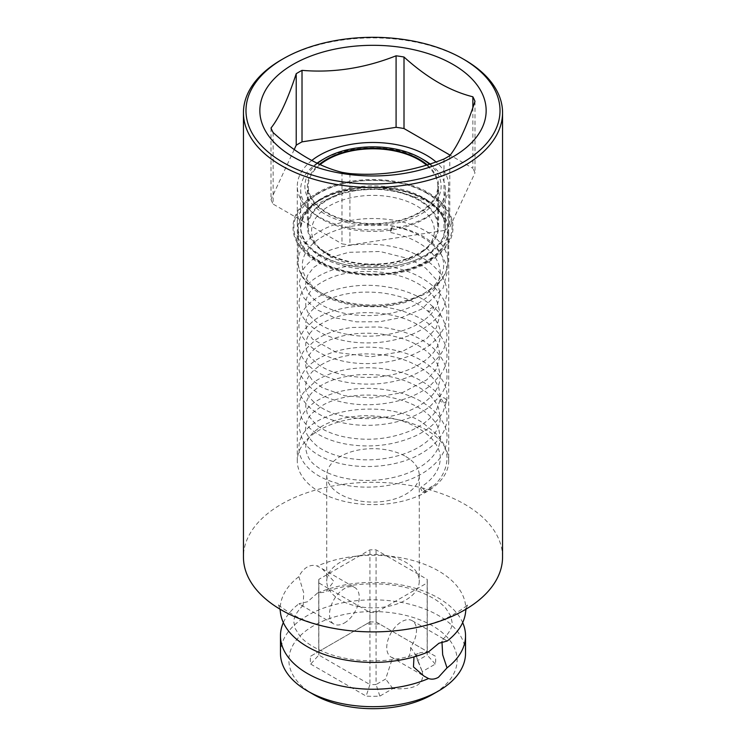 <?xml version="1.0" encoding="UTF-8"?>
<svg xmlns="http://www.w3.org/2000/svg" width="746" height="746" viewBox="0 0 746 746"><rect width="100%" height="100%" fill="white"/><g stroke="black" fill="none" stroke-linecap="round" stroke-linejoin="round"><path stroke-width="0.56" stroke-dasharray="3.73 2.8" d="M464.609 59.811A129.552 74.796 0 0 0 281.391 59.811M472.861 107.601L472.861 168.298L450.146 155.177M474.988 101.353L474.988 172.867A104.561 60.37 0 0 0 472.861 168.298M449.782 155.662L449.782 227.176L474.988 172.867M443.982 159.01L443.982 230.523A104.561 60.37 0 0 0 449.782 227.176M349.911 173.566L349.911 245.07L443.982 230.523M341.994 172.335L341.994 243.849A104.561 60.37 0 0 0 349.911 245.07M273.139 132.583L273.139 204.096L341.994 243.849M271.012 128.014L271.012 199.518A104.561 60.37 0 0 0 273.139 204.096M294.222 149.526L271.012 199.518M311.781 160.474A75.71 43.716 0 0 0 297.29 186.192A75.71 43.716 0 0 0 319.465 217.105A75.71 43.716 0 0 0 401.973 226.579A75.71 43.716 0 0 0 448.71 186.192A75.71 43.716 0 0 0 435.99 161.938M426.535 193.065A75.71 43.716 0 0 0 319.465 193.065A75.71 43.716 0 0 0 297.29 223.968A75.71 43.716 0 0 0 319.465 254.88A75.71 43.716 0 0 0 426.535 254.88A75.71 43.716 0 0 0 448.71 223.968A75.71 43.716 0 0 0 426.535 193.065M426.535 199.928A75.71 43.716 0 0 0 319.465 199.928A75.71 43.716 0 0 0 297.29 230.84A75.71 43.716 0 0 0 319.465 261.753A75.71 43.716 0 0 0 426.535 261.753A75.71 43.716 0 0 0 448.71 230.84A75.71 43.716 0 0 0 426.535 199.928M448.71 460.944A75.71 43.716 180 0 0 426.535 430.032A75.71 43.716 0 0 0 344.027 420.558A75.71 43.716 0 0 0 297.29 460.944A75.71 43.716 0 0 0 319.465 491.847A75.71 43.716 180 0 0 401.973 501.321A75.71 43.716 180 0 0 448.71 460.944L448.71 230.84M405.712 456.496A46.271 26.716 180 0 1 419.271 475.389A46.271 26.716 180 0 1 390.708 500.062A46.271 26.716 180 0 1 340.288 494.272A46.271 26.716 180 0 1 326.729 475.389A46.271 26.716 180 0 1 355.292 450.705A46.271 26.716 180 0 1 405.712 456.496M422.628 492.304L425.201 492.006L432.326 486.97L432.661 485.879L422.628 492.304L420.585 488.416L421.257 486.896L425.351 491.166L425.201 492.006M385.785 555.472A46.271 26.716 180 0 1 405.712 562.251A46.271 26.716 180 0 1 417.462 573.758A46.271 26.716 180 0 1 419.271 581.143A46.271 26.716 180 0 1 417.462 588.529A46.271 26.716 180 0 1 385.785 606.815A46.271 26.716 180 0 1 360.215 606.815A46.271 26.716 180 0 1 340.288 600.026A46.271 26.716 180 0 1 328.538 588.529A46.271 26.716 180 0 1 326.729 581.143A46.271 26.716 180 0 1 328.538 573.758A46.271 26.716 180 0 1 360.215 555.472A46.271 26.716 180 0 1 385.785 555.472L427.169 579.362A54.262 31.323 180 0 1 427.262 581.143A54.262 31.323 180 0 1 427.169 582.924L376.077 612.419A54.262 31.323 180 0 1 369.923 612.419L318.831 582.924A54.262 31.323 180 0 1 318.738 581.143A54.262 31.323 180 0 1 318.831 579.362L369.923 549.867A54.262 31.323 180 0 1 376.077 549.867L385.785 555.472M410.626 647.351C410.86 653.058 409.386 656.844 406.197 658.69C402.971 660.546 398.448 660.229 392.62 657.748A21.028 12.141 120 0 1 391.109 657.095A21.028 12.141 120 0 1 387.892 640.245A21.028 12.141 120 0 1 401.628 621.707A21.028 12.141 120 0 1 412.146 620.672A21.028 12.141 120 0 1 410.626 647.351L416.026 655.473L417.611 660.564L427.169 655.044A54.262 31.323 0 0 0 427.262 653.263A54.262 31.323 0 0 0 427.169 651.482L376.077 621.987A54.262 31.323 0 0 0 369.923 621.987L318.831 651.482A54.262 31.323 0 0 0 318.738 653.263A54.262 31.323 0 0 0 318.831 655.044L318.831 582.924M376.077 612.419L376.077 684.539A54.262 31.323 0 0 1 369.923 684.539L366.146 696.102A62.673 36.181 0 0 0 379.854 696.102L392.872 688.577C415.009 690.041 424.81 684.39 422.273 671.605L435.3 664.089A62.673 36.181 0 0 0 435.3 656.172L379.854 624.169A62.673 36.181 0 0 0 366.146 624.169L310.7 656.172A62.673 36.181 0 0 0 310.7 664.089L318.831 655.044L369.923 684.539L369.923 612.419M379.854 696.102L376.077 684.539L385.645 679.019L392.62 657.748M435.3 664.089L427.169 655.044L427.169 582.924M310.7 664.089L366.146 696.102M313.516 694.47A84.121 48.565 180 0 1 313.516 625.791A84.121 48.565 180 0 1 432.484 625.791A84.121 48.565 180 0 1 432.484 694.47M416.026 655.473L422.46 672.062L417.611 660.564M392.872 688.577L385.645 679.019M447.143 641.047L444.868 639.564L442.863 639.378L441.968 641.747M298.857 576.667L303.743 592.883L303.137 605.332L301.132 605.146L298.987 603.747L307.566 601.752L317.46 593.079L325.843 591.988L333.854 581.293L322.16 568.722L317.236 566.046C313.852 564.871 310.457 565.226 307.072 567.119C303.753 569.123 301.011 572.303 298.857 576.667A92.774 53.563 0 0 0 280.356 611.701M344.372 622.994A21.028 12.141 120 0 0 358.108 604.465A21.028 12.141 120 0 0 354.891 587.615A21.028 12.141 120 0 0 344.372 588.659A21.028 12.141 120 0 0 330.637 607.188A21.028 12.141 120 0 0 333.854 624.038A21.028 12.141 120 0 0 344.372 622.994M280.468 653.263A92.532 53.423 180 0 1 337.584 603.906A92.532 53.423 180 0 1 438.434 615.487A92.532 53.423 180 0 1 465.532 653.263M317.46 593.079A92.532 53.423 180 0 1 438.434 598.04A92.532 53.423 180 0 1 462.66 622.602M465.644 611.701A92.774 53.563 0 0 0 438.601 570.979A92.774 53.563 0 0 0 317.236 566.046M502.552 557.103A129.552 74.796 0 0 0 464.609 504.212A129.552 74.796 0 0 0 281.391 504.212A129.552 74.796 0 0 0 243.448 557.103M413.974 656.909L420.157 652.722L428.764 651.668M283.34 622.602A92.532 53.423 180 0 1 298.987 603.747M366.146 624.169L369.923 621.987L369.923 549.867M310.7 656.172L318.831 651.482L318.831 579.362M379.854 624.169L376.077 621.987L376.077 549.867M427.169 579.362L427.169 651.482L435.3 656.172M392.163 227.334L390.773 232.538L390.419 231.083L391.809 225.889L392.163 227.334M326.599 253.509A65.62 37.887 0 0 0 426.013 249.043A65.62 37.887 0 0 0 438.62 226.719A65.62 37.887 0 0 0 419.401 199.928A65.62 37.887 0 0 0 347.888 191.722A65.62 37.887 0 0 0 307.38 226.719A65.62 37.887 0 0 0 319.987 249.043A65.62 37.887 0 0 0 326.599 253.509M329.573 255.906A61.414 35.454 0 0 0 422.618 251.728A61.414 35.454 0 0 0 416.427 205.765A61.414 35.454 0 0 0 333.08 203.9A61.414 35.454 0 0 0 323.382 251.728A61.414 35.454 0 0 0 329.573 255.906M427.206 164.847A65.62 37.887 180 0 1 438.62 186.192A65.62 37.887 180 0 1 398.112 221.189A65.62 37.887 180 0 1 326.599 212.983A65.62 37.887 180 0 1 307.38 186.192A65.62 37.887 180 0 1 319.465 164.288M317.507 163.365A68.138 39.342 0 0 0 324.818 214.009A68.138 39.342 0 0 0 416.38 216.526A68.138 39.342 0 0 0 429.426 164.139M424.157 160.092A72.343 41.767 0 0 0 321.843 160.092M317.05 163.15A72.343 41.767 0 0 0 300.657 189.624A72.343 41.767 0 0 0 321.843 219.165A72.343 41.767 0 0 0 400.686 228.22A72.343 41.767 0 0 0 445.343 189.624A72.343 41.767 0 0 0 430.05 163.943M425.938 200.273A74.87 43.221 180 0 1 447.87 230.84A74.87 43.221 180 0 1 401.656 270.779A74.87 43.221 180 0 1 320.062 261.408A74.87 43.221 180 0 1 298.13 230.84A74.87 43.221 180 0 1 344.344 190.901A74.87 43.221 180 0 1 425.938 200.273M320.127 164.586A64.771 37.393 0 0 0 308.229 186.192A64.771 37.393 0 0 0 327.196 212.638A64.771 37.393 0 0 0 397.786 220.741A64.771 37.393 0 0 0 437.771 186.192A64.771 37.393 0 0 0 426.46 165.08M327.196 253.164A64.771 37.393 0 0 0 397.786 261.268A64.771 37.393 0 0 0 437.771 226.719A64.771 37.393 0 0 0 418.804 200.273A64.771 37.393 0 0 0 348.214 192.17A64.771 37.393 0 0 0 308.229 226.719A64.771 37.393 0 0 0 327.196 253.164M446.751 400.555C444.513 403.978 442.275 403.866 440.047 400.22C442.275 396.797 444.513 396.909 446.751 400.555L442.993 412.081C437.585 421.788 428.521 429.677 415.792 435.757C394.522 445.222 371.788 448.094 347.571 444.355C333.443 441.949 321.918 437.436 312.994 430.815C307.837 426.964 304.032 422.609 301.589 417.732L299.006 406.887C299.025 401.917 300.535 397.142 303.547 392.573L315.94 380.833C330.385 371.769 348.69 367.414 370.846 367.769C397.18 368.822 418.18 376.226 433.855 389.962C445.343 401.199 447.255 411.466 447.003 417.089C447.572 428.931 439.124 444.42 417.574 455.489C390.662 469.448 349.38 470.055 324.109 457.979C314.178 453.363 307.016 447.46 302.634 440.261L298.997 427.533C299.025 422.115 300.806 416.967 304.321 412.072C307.781 407.372 312.555 403.269 318.645 399.772C332.828 391.818 350.191 388.023 370.734 388.377C398.849 389.533 420.669 397.711 436.196 412.911C443.786 421.658 447.386 429.901 447.013 437.66C446.957 445.399 444.243 452.691 438.872 459.545C426.74 473.766 408.37 482.615 383.761 486.103C362.304 488.677 343.095 486.467 326.114 479.473C305.767 470.922 298.428 456.841 298.987 448.15C297.225 410.542 384.05 395.837 423.178 423.122L437.529 434.993C443.739 442.173 446.901 449.922 447.022 458.258C446.668 471.519 439.18 481.235 432.326 486.97M440.047 400.22L436.494 409.983C431.58 418.245 423.029 425.136 410.832 430.647C389.263 439.45 366.836 441.483 343.533 436.736C332.147 434.153 323.055 430.2 316.276 424.884L307.492 414.524L305.729 406.878C305.711 402.728 307.231 398.653 310.299 394.653C319.055 384.013 334.618 377.429 356.98 374.912C383.09 373.047 405.292 378.147 423.56 390.186C430.89 395.483 435.85 401.311 438.424 407.67L440.271 417.089C440.28 422.646 438.443 428.036 434.759 433.267C427.878 442.639 416.688 449.829 401.199 454.846C382.474 460.403 363.74 461.336 344.988 457.652C333.415 455.209 324.1 451.358 317.05 446.089C308.312 438.163 304.536 431.981 305.72 427.523C305.692 422.656 307.781 417.9 311.996 413.284L323.68 404.658C334.133 399.129 346.881 395.967 361.941 395.175C378.026 394.494 393.123 396.835 407.213 402.178C415.354 405.339 422.152 409.265 427.617 413.955C433.137 418.758 436.867 423.887 438.825 429.332L440.28 437.669C440.28 445.8 436.429 453.437 428.717 460.59C422.152 466.492 413.657 471.23 403.232 474.801C382.083 481.44 361.148 482.233 340.409 477.198C329.984 474.465 321.694 470.577 315.539 465.513C310.028 461.718 306.746 455.927 305.711 448.141C305.673 442.509 308.471 437.072 314.085 431.831C325.275 422.124 341.92 416.753 364.029 415.709C392.694 415.559 414.907 422.796 430.656 437.408C439.739 447.274 440.392 454.715 440.289 458.277C439.935 469.327 433.585 478.867 421.238 486.886M446.695 400.844L447.013 396.443C447.395 388.703 443.786 380.451 436.186 371.695C420.651 356.485 398.812 348.307 370.687 347.16C350.433 346.815 333.248 350.517 319.129 358.285C312.891 361.791 307.995 365.932 304.443 370.687C300.852 375.63 299.034 380.842 298.997 386.316L300.237 393.841C302.074 399.129 305.487 403.912 310.467 408.183C315.978 412.92 322.943 416.753 331.373 419.681C348.951 425.593 368.058 426.88 388.685 423.532C405.264 420.613 419.047 414.907 430.022 406.421L440.895 394.96C444.942 388.88 446.975 382.512 447.003 375.863C447.255 370.268 445.343 359.992 433.846 348.746C419.979 336.399 401.339 329.135 377.914 326.944L351.953 327.485C337.239 329.415 325.014 333.602 315.297 340.045L303.715 351.114C300.591 355.758 299.025 360.607 299.006 365.68C298.111 372.413 302.475 380.152 312.098 388.918C318.15 393.655 325.685 397.413 334.712 400.164C353.082 405.563 372.543 406.197 393.086 402.075C407.661 398.951 419.867 393.618 429.705 386.064L440.382 375.098C444.775 368.822 446.975 362.23 446.994 355.32C446.985 348.969 445.11 342.871 441.362 337.024C436.009 328.939 427.999 322.216 417.303 316.854C396.658 307.184 374.24 303.939 350.06 307.138C335.271 309.32 323.158 313.786 313.721 320.538L304.601 329.275C300.89 334.245 299.025 339.495 299.006 345.025C299.034 350.853 301.086 356.355 305.17 361.53C321.852 383.733 373.69 391.063 409.041 376.805C437.324 365.083 446.509 350.219 446.994 334.777C445.558 321.974 440.905 312.639 433.034 306.774L433.64 308.21L428.708 311.875L428.129 310.439L433.053 306.765M424.157 198.156A72.343 41.767 180 0 1 445.343 227.689A72.343 41.767 180 0 1 400.686 266.285A72.343 41.767 180 0 1 321.843 257.23A72.343 41.767 180 0 1 300.657 227.689A72.343 41.767 180 0 1 345.314 189.102A72.343 41.767 180 0 1 424.157 198.156M320.062 292.311A74.87 43.221 180 0 1 298.13 261.753A74.87 43.221 180 0 1 344.344 221.814A74.87 43.221 180 0 1 425.938 231.185A74.87 43.221 180 0 1 447.87 261.753A74.87 43.221 180 0 1 401.656 301.682A74.87 43.221 180 0 1 320.062 292.311M323.037 294.027A70.665 40.797 180 0 1 323.037 236.333A70.665 40.797 180 0 1 422.963 236.333A70.665 40.797 180 0 1 422.963 294.027A70.665 40.797 180 0 1 323.037 294.027M297.29 223.968L297.29 186.192M297.29 460.944L297.29 230.84M428.642 261.958C447.619 250.647 453.419 236.874 452.915 227.194C453.251 217.963 447.805 204.674 429.677 193.466C400.555 175.198 347.039 174.918 317.358 192.85C298.381 204.162 292.581 217.935 293.085 227.614C292.749 236.846 298.195 250.134 316.323 261.342C345.445 279.619 398.961 279.899 428.642 261.958M448.71 223.968L448.71 186.192M326.729 475.389L326.729 581.143M419.271 475.389L419.271 581.143M412.146 620.672L444.868 639.564M322.16 568.722L354.891 587.615M442.863 639.378C449.465 632.757 452.533 627.06 452.076 622.285L450.836 616.187L445.996 608.54C440.373 601.91 431.104 596.157 418.208 591.261C391.258 581.115 352.196 581.442 325.843 591.988M279.992 609.165L278.127 603.98C277.512 604.866 283.032 608.783 294.689 615.72C305.515 621.306 319.502 625.67 336.651 628.822C361.241 632.934 385.785 632.888 410.272 628.654C427.057 625.493 440.755 621.176 451.367 615.692C461.746 609.724 467.248 605.817 467.873 603.98L466.008 609.165M391.109 657.095L423.84 675.988M301.132 605.146L333.854 624.038M303.137 605.332C296.535 611.953 293.467 617.651 293.924 622.416L295.164 628.514L300.004 636.17C305.627 642.8 314.896 648.554 327.792 653.449C354.742 663.595 393.804 663.269 420.157 652.722M318.738 581.143L318.738 653.263M427.262 581.143L427.262 653.263M390.764 232.547C406.113 235.764 418.441 241.322 427.766 249.248C435.85 256.111 440.019 264.019 440.271 272.98L438.462 282.305C435.216 290.315 428.4 297.346 418.012 303.408C404.901 310.662 389.626 314.7 372.198 315.53C353.026 316.071 336.838 312.891 323.624 305.981C307.79 296.983 305.506 288.115 305.729 283.163L307.473 275.554L313.609 267.46L328.259 258.181L348.662 252.335L380.003 251.486L409.815 258.974L425.593 268.075L436.028 279.302L440.271 293.551L437.016 306C432.745 313.805 425.145 320.482 414.216 326.039C397.189 334.096 378.315 337.36 357.595 335.821C335.42 333.462 319.81 327.046 310.765 316.584C307.38 312.415 305.701 308.163 305.729 303.818C305.869 293.169 314.765 284.273 332.418 277.13C355.833 268.243 391.258 269.8 414.375 281.68C425.453 287.341 433.081 294.138 437.259 302.083L440.271 314.103L436.261 327.942L426.451 338.88L401.973 351.562L371.042 356.784L336.381 352.438L312.49 339.085L307.026 331.038L305.729 324.473C305.543 319.708 307.566 311.296 322.216 302.428C338.097 293.756 357.744 290.548 381.169 292.814C401.255 295.388 417.098 301.738 428.689 311.884C437.007 320.23 440.867 327.858 440.271 334.767C440.019 347.198 431.636 357.875 415.112 366.799C397.916 375.182 378.726 378.595 357.548 377.028C341.537 375.536 328.613 371.489 318.784 364.897L310.411 357.362C307.259 353.324 305.701 349.212 305.729 345.016C305.916 334.003 315.306 324.939 333.919 317.815C357.315 309.497 391.725 311.287 414.347 322.878C425.434 328.538 433.062 335.346 437.249 343.281L440.271 355.32L436.391 368.934L426.833 379.779L402.486 392.61L371.536 397.982L344.484 395.725L322.3 387.696L312.005 379.798L307.026 372.254L305.729 365.671C305.701 361.409 307.305 357.231 310.541 353.138C317.32 344.894 328.883 338.973 345.23 335.383C371.368 329.76 404.91 335.308 423.569 348.979C430.899 354.275 435.85 360.104 438.434 366.473L440.271 375.872C440.28 381.523 438.378 387.006 434.573 392.312C428.642 400.313 419.364 406.784 406.729 411.727C386.642 418.926 366.081 420.502 345.034 416.445C317.899 411.848 303.557 393.739 305.72 386.316C305.692 381.346 307.865 376.506 312.257 371.797C322.589 361.474 339.094 355.534 361.791 353.977C388.927 353.231 410.878 359.488 427.617 372.748C433.137 377.551 436.876 382.679 438.825 388.134L440.28 396.462L440.037 399.931M433.034 306.783C424.903 299.519 414.515 294.008 401.861 290.231C378.809 283.806 356.504 283.666 334.926 289.83C320.444 294.278 310.028 300.983 303.678 309.963C300.582 314.588 299.025 319.419 299.006 324.463C298.111 331.187 302.475 338.926 312.098 347.701C319.055 353.147 327.904 357.269 338.647 360.048C374.194 369.895 423.607 358.63 440.131 334.236C444.691 327.858 446.975 321.153 446.994 314.094C446.985 307.753 445.101 301.654 441.362 295.817C436.009 287.723 427.99 281 417.294 275.638C392.163 262.816 354.676 261.286 329.368 271.096C318.43 275.255 310.215 280.86 304.713 287.909C300.927 292.917 299.025 298.223 299.006 303.818C299.034 309.637 301.086 315.138 305.161 320.304C314.495 331.42 329.499 338.563 350.172 341.733C370.035 344.447 389.235 342.563 407.754 336.073C428.642 328.249 439.916 316.658 444.075 306.848L446.994 293.551C446.985 287.891 445.493 282.398 442.499 277.083C436.438 266.881 426.404 258.778 412.398 252.773C385.859 241.228 348.615 241.406 324.892 252.325C314.616 256.969 307.212 262.965 302.69 270.313L299.006 283.163L304.032 298.204L316.584 309.646L334.945 317.815L356.467 321.852L379.602 321.75L402.085 317.339L421.751 309.003L443.049 288.32L447.003 272.999C447.74 265.669 443.935 257.146 435.599 247.42C424.996 236.892 410.393 229.721 391.799 225.898M317.777 193.587C347.021 175.888 399.94 176.056 428.847 193.951C446.742 204.824 452.468 217.916 452.076 227.455C451.591 240.911 443.637 252.167 428.223 261.231C398.84 279.013 345.584 278.734 316.761 260.624C299.342 249.957 293.57 236.855 293.924 227.605C293.439 218.233 299.025 204.768 317.777 193.587M321.144 199.415C311.968 204.824 305.841 210.969 302.773 217.841C299.23 223.66 299.948 231.344 304.918 240.902C310.672 249.649 320.836 256.615 335.411 261.799C363.143 271.74 402.448 268.849 424.856 255.402C434.172 249.901 440.336 243.662 443.357 236.687L445.343 227.446C445.521 222.802 444.15 213.487 429.901 202.651C404.985 183.535 349.594 181.8 321.144 199.415M422.618 251.728L426.013 249.043M438.62 226.719L438.62 186.192M307.38 226.719L307.38 186.192M323.382 251.728L319.987 249.043M300.657 189.624L300.657 227.689L303.491 216.769L312.201 206.232L344.876 190.901L387.519 188.533L425.024 200.087C438.592 208.386 445.371 217.59 445.343 227.689L445.343 189.624M298.13 230.84L298.13 261.753C297.71 270.481 302.885 283.443 320.929 294.241C335.644 302.475 353.1 306.643 373.289 306.755C384.582 306.709 395.324 305.245 405.507 302.354L426.115 293.626C440.168 285.075 447.413 274.453 447.87 261.753L447.87 230.84M437.771 226.719L437.771 186.192M308.229 226.719L308.229 186.192"/><path stroke-width="1.12" d="M464.609 165.584A129.552 74.796 0 0 0 502.552 112.702A129.552 74.796 0 0 0 464.609 59.811L462.818 58.785A127.025 73.341 0 0 0 283.182 58.785L281.391 59.811A129.552 74.796 0 0 0 243.448 112.702A129.552 74.796 0 0 0 323.419 181.8A129.552 74.796 0 0 0 464.609 165.584M281.391 59.811L283.182 58.785A127.025 73.341 0 0 0 283.182 162.497A127.025 73.341 0 0 0 462.818 162.497A127.025 73.341 0 0 0 462.818 58.785M453.009 156.828A113.15 65.322 180 0 1 292.991 156.828A113.15 65.322 180 0 1 292.991 64.445A113.15 65.322 180 0 1 453.009 64.445A113.15 65.322 180 0 1 453.009 156.828M450.146 155.177L404.006 128.536A104.561 60.37 0 0 0 396.089 127.314L302.018 141.861L302.018 70.357A104.561 60.37 0 0 0 299.062 71.998A104.561 60.37 0 0 0 296.218 73.705L296.218 145.209L294.222 149.526M302.018 70.357C333.369 73.033 364.729 68.184 396.089 55.801A104.561 60.37 0 0 1 404.006 57.022C426.954 77.817 449.913 91.068 472.861 96.784A104.561 60.37 0 0 1 474.988 101.353C466.586 126.988 458.184 145.097 449.782 155.662A104.561 60.37 0 0 1 446.938 157.369A104.561 60.37 0 0 1 443.982 159.01C412.631 171.394 381.271 176.243 349.911 173.566A104.561 60.37 0 0 1 341.994 172.335C319.046 166.619 296.087 153.368 273.139 132.583A104.561 60.37 0 0 1 271.012 128.014C279.414 117.439 287.816 99.339 296.218 73.705M302.018 141.861A104.561 60.37 0 0 0 296.218 145.209M472.861 96.784L472.861 107.601M404.006 57.022L404.006 128.536M435.99 161.938A75.71 43.716 0 0 0 426.535 155.289A75.71 43.716 0 0 0 311.781 160.474M396.089 55.801L396.089 127.314M462.66 622.602A92.532 53.423 180 0 1 465.532 635.816L465.532 653.263A92.532 53.423 180 0 1 438.434 691.038L432.484 694.47A84.121 48.565 180 0 1 313.516 694.479A84.121 48.565 180 0 1 313.516 694.47L307.566 691.038A92.532 53.423 180 0 1 280.468 653.263L280.468 635.816A92.532 53.423 180 0 1 283.34 622.602M441.968 641.747L442.676 654.792L447.013 667.884L438.434 677.303C435.011 679.224 431.71 679.643 428.54 678.543A92.532 53.423 180 0 1 307.566 673.591A92.532 53.423 180 0 1 280.468 635.816M279.992 609.165L280.356 611.701A92.774 53.563 0 0 0 333.788 657.394A92.774 53.563 0 0 0 428.764 651.668L438.928 643.248L447.143 641.047A92.774 53.563 0 0 0 465.644 611.701L466.008 609.165M438.434 691.038A92.532 53.423 180 0 1 307.566 691.038L313.516 694.47M465.532 635.816A92.532 53.423 180 0 1 447.013 667.884M243.448 112.702L243.448 557.103A129.552 74.796 0 0 0 323.419 626.202A129.552 74.796 0 0 0 464.609 609.986A129.552 74.796 0 0 0 502.552 557.103L502.552 112.702M428.54 678.543L423.84 675.988L413.47 666.915L413.974 656.909M319.465 164.288A65.62 37.887 180 0 1 419.401 159.402A65.62 37.887 180 0 1 427.206 164.847M429.426 164.139A68.138 39.342 0 0 0 421.182 158.376A68.138 39.342 0 0 0 324.818 158.376A68.138 39.342 0 0 0 317.507 163.365M424.157 160.092L421.182 158.376L424.157 160.092A72.343 41.767 0 0 1 430.05 163.943M324.818 158.376L321.843 160.092A72.343 41.767 0 0 0 317.05 163.15M426.46 165.08A64.771 37.393 0 0 0 418.804 159.747A64.771 37.393 0 0 0 320.127 164.586"/></g></svg>
